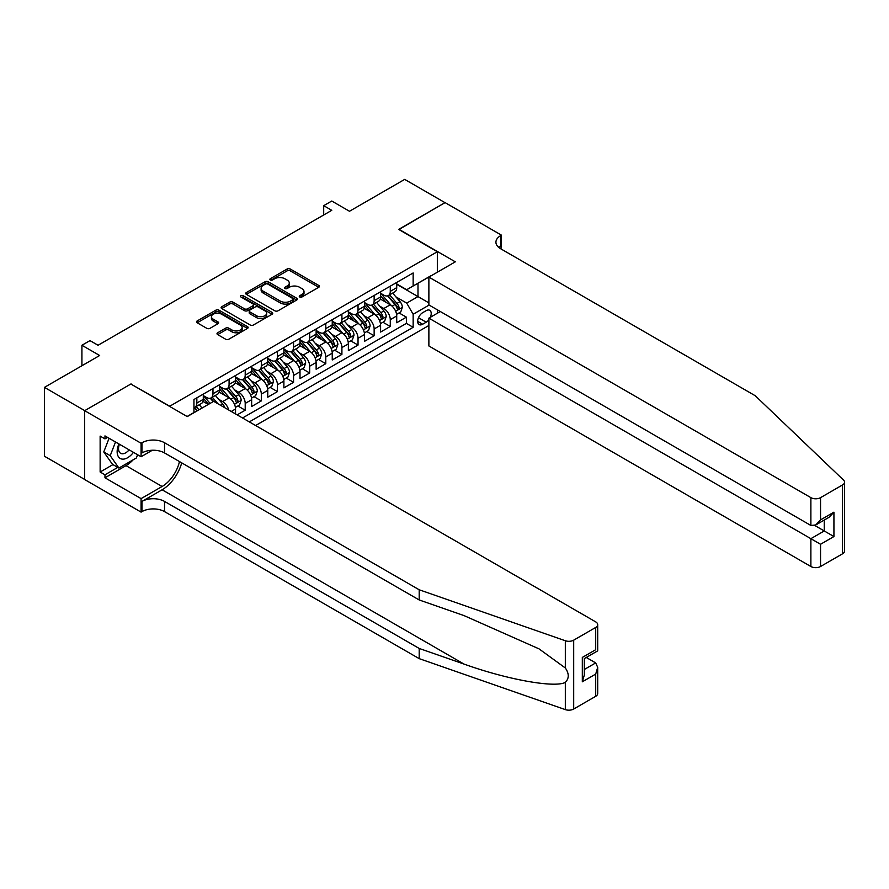 <?xml version="1.0" encoding="UTF-8"?>
<svg xmlns="http://www.w3.org/2000/svg" width="889" height="889" viewBox="0 0 889 889"><rect width="100%" height="100%" fill="white"/><g stroke="black" fill="none" stroke-linecap="round" stroke-linejoin="round"><path stroke-width="1.33" d="M299.726 296.993A1.567 0.9 0 0 0 301.949 296.993L318.751 287.291A2.234 1.289 0 0 0 319.407 286.369A2.234 1.289 0 0 0 318.751 285.458L290.281 269.023A2.234 1.289 0 0 0 287.114 269.023L270.3 278.724A1.567 0.9 0 0 0 269.845 279.357A1.567 0.9 0 0 0 270.3 280.002A1.567 0.9 0 0 0 272.512 280.002L274.69 278.746A7.156 4.134 0 0 1 284.813 278.746L287.191 280.113A7.156 4.134 0 0 1 289.292 283.035A7.156 4.134 0 0 1 287.191 285.958L285.013 287.214A1.567 0.9 0 0 0 284.558 287.858A1.567 0.9 0 0 0 285.013 288.492A1.567 0.9 0 0 0 287.225 288.492L289.403 287.236A7.156 4.134 0 0 1 299.526 287.236L301.904 288.614A7.156 4.134 0 0 1 304.005 291.536A7.156 4.134 0 0 1 301.904 294.459L299.726 295.715A1.567 0.9 0 0 0 299.271 296.348A1.567 0.9 0 0 0 299.726 296.993L299.726 295.715M217.661 332.775A2.234 1.289 0 0 0 217.005 333.686A2.234 1.289 0 0 0 217.661 334.597L225.65 339.22A2.234 1.289 0 0 0 228.806 339.22L247.475 328.441A2.234 1.289 0 0 0 248.131 327.519A2.234 1.289 0 0 0 247.475 326.607L219.005 310.172A2.234 1.289 0 0 0 215.838 310.172L197.169 320.951A2.234 1.289 0 0 0 196.513 321.862A2.234 1.289 0 0 0 197.169 322.774L206.815 328.341A2.234 1.289 0 0 0 209.982 328.341L217.972 323.729A2.234 1.289 0 0 0 218.627 322.818A2.234 1.289 0 0 0 217.972 321.907L213.182 319.14A5.99 3.456 0 0 1 211.438 316.695A5.99 3.456 0 0 1 215.127 313.506A5.99 3.456 0 0 1 221.65 314.25L240.397 325.085A5.99 3.456 0 0 1 242.152 327.519A5.99 3.456 0 0 1 238.452 330.719A5.99 3.456 0 0 1 231.94 329.963L228.806 328.163A2.234 1.289 0 0 0 225.65 328.163L217.661 332.775L217.661 334.597M131.083 384.159L169.766 406.217L437.332 251.743L398.65 229.406L444.989 202.648L404.695 179.389L349.488 211.26L331.764 201.025L323.696 205.67L331.764 210.326L98.046 345.265L89.989 340.609L81.921 345.265L81.921 365.735M131.083 383.881L84.744 410.64L44.45 387.371L99.657 355.5L81.921 345.265M274.845 310.806A2.234 1.289 0 0 0 278.013 310.806L296.682 300.026A2.234 1.289 0 0 0 297.337 299.115A2.234 1.289 0 0 0 296.682 298.204L268.2 281.757A2.234 1.289 0 0 0 265.044 281.757L246.375 292.537A2.234 1.289 0 0 0 245.72 293.448A2.234 1.289 0 0 0 246.375 294.37L274.845 310.806M241.541 297.326A1.567 0.9 0 0 1 243.13 297.548L243.13 295.693L272.078 312.406A2.234 1.289 0 0 1 272.734 313.317A2.234 1.289 0 0 1 272.078 314.228L253.409 325.007A2.234 1.289 0 0 1 250.242 325.007L221.772 308.572L221.772 306.738A2.234 1.289 0 0 0 221.117 307.661A2.234 1.289 0 0 0 221.772 308.572M221.772 306.738L229.762 302.127A2.234 1.289 0 0 1 232.918 302.127L244.475 308.794A2.234 1.289 0 0 0 247.642 308.794L252.943 305.738A2.234 1.289 0 0 0 253.587 304.827A2.234 1.289 0 0 0 252.943 303.916L240.908 296.97A1.567 0.9 0 0 1 240.452 296.326A1.567 0.9 0 0 1 241.419 295.492A1.567 0.9 0 0 1 243.13 295.693M84.666 479.449L44.45 456.235L44.45 387.371M237.141 414.874L245.208 410.218L237.874 405.984M234.707 389.915L238.752 392.26A9.123 5.267 60 0 1 245.208 403.428L251.654 399.706L251.654 406.495L261.322 400.917L253.987 396.672M250.831 380.614L254.876 382.948A9.123 5.267 60 0 1 261.322 394.116L267.767 390.393L267.767 397.194L277.435 391.604L270.1 387.371M266.944 371.313L270.989 373.647A9.123 5.267 60 0 1 277.435 384.815L283.891 381.092L283.891 387.882L293.559 382.303L286.225 378.069M283.069 362.001L287.114 364.334A9.123 5.267 60 0 1 293.559 375.502L300.004 371.78L300.004 378.581L309.672 372.991L302.338 368.757M299.182 352.7L303.227 355.033A9.123 5.267 60 0 1 309.672 366.201L316.128 362.479L316.128 369.268L325.796 363.69L318.462 359.456M315.295 343.387L319.351 345.732A9.123 5.267 60 0 1 325.796 356.9L332.242 353.177L332.242 359.967L341.909 354.378L334.575 350.144M331.419 334.086L335.464 336.42A9.123 5.267 60 0 1 341.909 347.588L348.366 343.865L348.366 350.655L358.034 345.076L350.699 340.843M347.532 324.785L351.588 327.119A9.123 5.267 60 0 1 358.034 338.287L364.479 334.564L364.479 341.354L374.147 335.775L366.813 331.541M363.657 315.473L367.702 317.806A9.123 5.267 60 0 1 374.147 328.974L380.592 325.252L380.592 332.053L390.271 326.463L390.271 319.673A9.123 5.267 -120 0 0 383.826 308.505L379.77 306.172M382.937 322.229L390.271 326.463M208.293 404.451L203.003 401.395M235.529 413.941L235.529 409.007A9.123 5.267 -120 0 0 229.084 397.839L219.116 392.082M228.706 409.996A9.123 5.267 60 0 0 222.639 401.561L218.594 399.228M251.654 399.706A9.123 5.267 -120 0 0 245.208 388.537L235.241 382.781M267.767 390.393A9.123 5.267 -120 0 0 261.322 379.225L251.354 373.469M283.891 381.092A9.123 5.267 -120 0 0 277.435 369.924L267.467 364.168M300.004 371.78A9.123 5.267 -120 0 0 293.559 360.612L283.591 354.867M316.128 362.479A9.123 5.267 -120 0 0 309.672 351.311L299.704 345.554M332.242 353.177A9.123 5.267 -120 0 0 325.796 342.009L315.828 336.253M348.366 343.865A9.123 5.267 -120 0 0 341.909 332.697L331.941 326.941M364.479 334.564A9.123 5.267 -120 0 0 358.034 323.396L348.066 317.64M380.592 325.252A9.123 5.267 -120 0 0 374.147 314.084L364.179 308.327M430.332 317.295A7.068 4.078 120 0 0 429.743 310.294A7.068 4.078 120 0 0 426.209 310.65L422.664 312.695A7.068 4.078 120 0 0 418.052 318.918A7.068 4.078 120 0 0 419.13 324.585A7.068 4.078 120 0 0 422.664 324.229L426.209 322.185A7.068 4.078 120 0 0 428.876 319.762M255.599 425.52L428.876 325.485M437.332 251.743L437.332 272.212M437.332 309.805L437.332 313.25M249.309 421.897L413.152 327.308L413.152 314.273L406.706 303.105L395.894 296.859M187.101 416.497L193.946 412.54L193.946 399.517L413.152 272.956L413.152 285.98L430.887 275.934M429.109 305.06L413.152 314.273M203.292 395.605L206.515 397.472A9.123 5.267 60 0 0 211.082 397.916L217.527 394.194A9.123 5.267 -120 0 0 219.416 390.027L219.416 384.815M219.416 386.304L222.639 388.16A9.123 5.267 60 0 0 227.195 388.615L233.64 384.893A9.123 5.267 -120 0 0 235.529 380.714L235.529 375.502M235.529 376.992L238.752 378.858A9.123 5.267 60 0 0 243.319 379.303L249.765 375.58A9.123 5.267 -120 0 0 251.654 371.413L251.654 366.201M251.654 367.69L254.876 369.546A9.123 5.267 60 0 0 259.432 370.002L265.878 366.279A9.123 5.267 -120 0 0 267.767 362.101L267.767 356.889M267.767 358.378L270.989 360.245A9.123 5.267 60 0 0 275.557 360.701L282.002 356.978A9.123 5.267 -120 0 0 283.891 352.8L283.891 347.588M283.891 349.077L287.114 350.944A9.123 5.267 60 0 0 291.67 351.388L298.115 347.666A9.123 5.267 -120 0 0 300.004 343.498L300.004 338.287M300.004 339.776L303.227 341.632A9.123 5.267 60 0 0 307.783 342.087L314.239 338.365A9.123 5.267 -120 0 0 316.128 334.186L316.128 328.974M316.128 330.464L319.351 332.33A9.123 5.267 60 0 0 323.907 332.775L330.352 329.052A9.123 5.267 -120 0 0 332.242 324.885L332.242 319.673M332.242 321.162L335.464 323.018A9.123 5.267 60 0 0 340.02 323.474L346.477 319.751A9.123 5.267 -120 0 0 348.366 315.573L348.366 310.361M348.366 311.85L351.588 313.717A9.123 5.267 60 0 0 356.145 314.173L362.59 310.45A9.123 5.267 -120 0 0 364.479 306.272L364.479 301.06M364.479 302.549L367.702 304.405A9.123 5.267 60 0 0 372.258 304.86L378.714 301.138A9.123 5.267 -120 0 0 380.592 296.97L380.592 291.759M242.541 417.986L406.384 323.396L406.384 317.162L396.716 322.74L396.716 315.951A9.123 5.267 -120 0 0 390.271 304.783L380.303 299.026M380.592 293.248L383.826 295.104A9.123 5.267 -120 0 0 388.382 295.559A9.123 5.267 -120 0 0 390.271 291.381L390.271 286.169M388.382 295.559L394.827 291.836A9.123 5.267 -120 0 0 396.716 287.658L396.716 282.446M196.847 397.839L196.847 403.05A9.123 5.267 60 0 1 194.958 407.229A9.123 5.267 60 0 1 193.946 407.595M194.958 407.229L201.403 403.506A9.123 5.267 -120 0 0 203.292 399.328L203.292 394.116M212.971 388.537L212.971 393.749A9.123 5.267 60 0 1 211.082 397.916M229.084 379.225L229.084 384.437A9.123 5.267 60 0 1 227.195 388.615M245.208 369.924L245.208 375.136A9.123 5.267 60 0 1 243.319 379.303M261.322 360.612L261.322 365.824A9.123 5.267 60 0 1 259.432 370.002M277.435 351.311L277.435 356.522A9.123 5.267 60 0 1 275.557 360.701M293.559 342.009L293.559 347.221A9.123 5.267 60 0 1 291.67 351.388M309.672 332.697L309.672 337.909A9.123 5.267 60 0 1 307.783 342.087M325.796 323.396L325.796 328.608A9.123 5.267 60 0 1 323.907 332.775M341.909 314.084L341.909 319.295A9.123 5.267 60 0 1 340.02 323.474M358.034 304.783L358.034 309.994A9.123 5.267 60 0 1 356.145 314.173M374.147 295.481L374.147 300.682A9.123 5.267 60 0 1 372.258 304.86M374.147 328.974L374.147 335.775M358.034 338.287L358.034 345.076M341.909 347.588L341.909 354.378M325.796 356.9L325.796 363.69M309.672 366.201L309.672 372.991M293.559 375.502L293.559 382.303M277.435 384.815L277.435 391.604M261.322 394.116L261.322 400.917M245.208 403.428L245.208 410.218M406.706 303.105L417.997 296.593L417.997 283.191L430.887 275.746M396.716 284.313L428.876 302.871M396.716 283.935L406.706 289.703L413.152 285.98M323.696 205.67L323.696 214.982M399.05 312.928L406.384 317.162M406.384 323.396L413.152 327.308M300.36 297.215L301.904 296.315A7.156 4.134 0 0 0 304.005 293.392L304.005 291.536M289.292 283.035L289.292 284.902A7.156 4.134 0 0 1 287.191 287.825L285.636 288.714M318.729 287.303L290.281 270.878A2.234 1.289 0 0 0 287.114 270.878L270.923 280.224M296.648 300.049L268.2 283.624A2.234 1.289 0 0 0 265.044 283.624L246.397 294.381M292.725 299.76A1.567 0.9 0 0 0 293.181 299.115A1.567 0.9 0 0 0 292.725 298.471L267.733 284.047A1.567 0.9 0 0 0 265.511 284.047L263.222 285.369A7.156 4.134 0 0 0 261.122 288.292A7.156 4.134 0 0 0 263.222 291.214L280.313 301.082A7.156 4.134 0 0 0 290.436 301.082L292.725 299.76L292.725 301.615A1.567 0.9 0 0 0 293.181 300.982L293.181 299.115M261.122 288.292L261.122 290.147A7.156 4.134 0 0 0 263.222 293.07L263.222 291.214M292.725 301.615L290.436 302.938A7.156 4.134 0 0 1 280.313 302.938L263.222 293.07M221.794 308.583L229.762 303.994L229.762 302.127M253.587 304.827L253.587 306.683A2.234 1.289 0 0 1 252.943 307.594L247.642 310.661A2.234 1.289 0 0 1 244.475 310.661L232.918 303.994A2.234 1.289 0 0 0 229.762 303.994M243.13 297.548L272.056 314.25M256.454 315.717A5.99 3.456 0 0 0 262.977 316.462A5.99 3.456 0 0 0 266.678 313.272A5.99 3.456 0 0 0 264.922 310.828L258.321 307.016A2.234 1.289 0 0 0 255.154 307.016L249.853 310.072A2.234 1.289 0 0 0 249.198 310.994A2.234 1.289 0 0 0 249.853 311.906L256.454 315.717L256.454 317.573A5.99 3.456 0 0 0 262.977 318.329A5.99 3.456 0 0 0 266.678 315.139L266.678 313.272M249.198 310.994L249.198 312.85A2.234 1.289 0 0 0 249.853 313.761L249.853 311.906M256.454 317.573L249.853 313.761M242.152 327.519L242.152 329.386A5.99 3.456 0 0 1 238.452 332.575A5.99 3.456 0 0 1 231.94 331.83L228.806 330.019A2.234 1.289 0 0 0 225.65 330.019L217.683 334.62M211.438 316.695L211.438 318.562A5.99 3.456 0 0 0 213.182 321.007L213.182 319.14M217.938 323.752L213.182 321.007M247.475 326.607L247.475 328.441L219.005 312.028A2.234 1.289 0 0 0 215.838 312.028L197.202 322.785L197.169 320.951M396.583 314.35L400.75 311.95L402.35 307.294A6.045 3.489 -120 0 0 400.006 301.627L392.638 293.092M391.16 305.372L382.426 295.259A17.436 10.068 -120 0 0 380.592 293.348M386.371 302.538L381.492 296.882A14.48 8.357 -120 0 0 380.592 295.904M387.56 295.881L395.005 304.505A6.045 3.489 60 0 1 397.161 308.672C398.072 309.883 398.717 309.516 399.094 307.55A6.045 3.489 -120 0 0 396.939 303.393L389.582 294.859M387.993 295.737L396.005 305.005A3.078 1.778 60 0 1 396.772 306.216L399.094 307.55M397.161 308.672L397.605 309.383M118.904 443.944A14.813 8.557 120 0 0 122.382 459.124A14.813 8.557 120 0 0 133.439 452.334M119.404 444.233A10.146 5.856 120 0 0 120.637 453.312A10.146 5.856 120 0 0 122.126 453.768A10.146 5.856 120 0 0 129.127 449.845M137.595 454.735L136.317 458.002L118.915 468.047L112.47 464.325L103.769 451.945L109.08 438.266M118.915 468.047L110.214 455.668L115.526 441.989M103.769 451.945L110.214 455.668M440.311 311.528L428.876 318.14L428.876 345.965L810.879 566.504L810.879 538.678L824.247 530.955L824.247 520.054M428.876 318.14L820.547 544.268L820.547 566.504L842.55 553.803L842.55 484.938A6.834 3.945 0 0 0 844.55 482.149A6.834 3.945 0 0 0 843.561 480.104L755.261 395.749L500.596 248.709A15.958 9.212 180 0 1 495.929 242.197A15.958 9.212 180 0 1 500.596 235.685L501.485 235.174L445.067 202.603L398.894 229.54M398.894 229.262L455.301 261.833L428.876 277.101L810.879 497.64A6.834 3.945 0 0 0 820.547 497.64L842.55 484.938M501.485 235.174L500.996 248.942M428.876 277.101L428.876 304.927L810.879 525.466L810.879 497.64M844.55 482.149L844.55 551.013A6.834 3.945 180 0 1 842.55 553.803M820.547 566.504A6.834 3.945 180 0 1 810.879 566.504M498.585 247.298A15.958 9.212 180 0 1 500.596 245.875L500.596 235.685M814.746 525.466L833.926 536.545L820.547 544.268M820.547 497.64L820.547 519.887L815.713 524.988L810.879 525.466M820.547 519.887L833.926 512.164L829.093 517.265L815.713 524.988M595.697 696.32L595.697 674.084L597.697 667.339L597.697 693.531A6.834 3.945 180 0 1 595.697 696.32L573.694 709.022A6.834 3.945 180 0 1 565.326 709.611L419.197 658.638L419.197 648.448L164.532 501.418A15.958 9.212 -0 0 0 141.962 501.418L162.109 489.783A29.693 17.147 120 0 0 181.723 462.858M419.197 648.448L464.002 664.072C506.83 679.518 554.669 688.153 565.326 682.385C569.204 678.407 569.204 673.606 565.326 667.983L539.034 648.87L464.002 615.588L419.197 599.964L164.532 452.934A15.958 9.212 -0 0 0 141.962 452.934L141.962 442.744L141.084 443.255L84.666 410.685L130.839 384.026L187.257 416.585L213.693 401.328L595.697 621.878A6.834 3.945 -0 0 1 597.697 624.667A6.834 3.945 -0 0 1 595.697 627.456L573.694 640.158L573.694 709.022M419.197 658.638L164.532 511.608A15.958 9.212 -0 0 0 141.962 511.608L141.084 512.12L84.666 479.549L84.666 410.685M419.197 599.964L419.197 589.774L164.532 442.744A15.958 9.212 -0 0 0 141.962 442.744M565.326 667.983L565.326 640.747L419.197 589.774M133.117 459.857A25.648 14.802 -60 0 1 126.005 465.636L104.969 477.782L104.969 474.804L117.793 467.403M107.558 437.388L104.969 438.877L100.135 436.088L100.135 472.003L104.969 474.804M104.969 438.877L104.969 435.899L141.084 456.746L141.084 443.255M141.084 512.12L141.084 498.618L162.109 486.483A25.648 14.802 120 0 0 179.478 461.558M104.969 477.782L141.084 498.618M586.251 657.46L595.697 662.916L597.697 667.339M152.33 450.245L141.084 456.746M565.326 640.747A6.834 3.945 -0 0 0 573.694 640.158M100.135 472.003L112.959 464.603M595.697 674.084L582.317 681.807L584.317 675.062L584.317 658.582L597.697 650.859L597.697 624.667M582.317 681.807L582.317 657.427C584.929 658.927 584.929 658.927 582.317 657.427L595.697 649.703C598.308 651.204 598.308 651.204 595.697 649.703L595.697 627.456M380.459 323.663L384.626 321.251L386.237 316.595A6.045 3.489 -120 0 0 383.881 310.928L376.525 302.404M375.047 314.673L366.312 304.56A17.436 10.068 -120 0 0 364.479 302.649M370.257 311.839L365.368 306.183A14.48 8.357 -120 0 0 364.479 305.216M371.435 305.194L378.892 313.817A6.045 3.489 60 0 1 381.048 317.973C381.948 319.184 382.592 318.818 382.981 316.862A6.045 3.489 -120 0 0 380.825 312.695L373.458 304.171M371.88 305.049L379.881 314.317A3.078 1.778 60 0 1 380.659 315.517L382.981 316.862M381.048 317.973L381.481 318.695M364.346 332.964L368.513 330.564L370.124 325.907A6.045 3.489 -120 0 0 367.768 320.229L360.401 311.706M358.923 323.985L350.188 313.873A17.436 10.068 -120 0 0 348.366 311.95M354.133 321.14L349.255 315.495A14.48 8.357 -120 0 0 348.366 314.517M355.322 314.495L362.768 323.118A6.045 3.489 60 0 1 364.923 327.285C365.835 328.497 366.479 328.119 366.857 326.163A6.045 3.489 -120 0 0 364.701 322.007L357.345 313.473M355.756 314.35L363.768 323.618A3.078 1.778 60 0 1 364.534 324.829L366.857 326.163M364.923 327.285L365.368 327.997M348.221 342.265L352.388 339.865L354 335.209A6.045 3.489 -120 0 0 351.644 329.541L344.287 321.018M342.81 333.286L334.075 323.174A17.436 10.068 -120 0 0 332.242 321.262M338.02 330.452L333.131 324.796A14.48 8.357 -120 0 0 332.242 323.818M339.198 323.796L346.654 332.419A6.045 3.489 60 0 1 348.81 336.587C349.71 337.798 350.355 337.431 350.744 335.464A6.045 3.489 -120 0 0 348.588 331.308L341.22 322.785M339.642 323.663L347.643 332.931A3.078 1.778 60 0 1 348.421 334.131L350.744 335.464M348.81 336.587L349.244 337.298M332.108 351.577L336.275 349.166L337.887 344.521A6.045 3.489 -120 0 0 335.531 338.842L328.163 330.319M326.685 342.598L317.962 332.486A17.436 10.068 -120 0 0 316.128 330.564M321.896 339.754L317.017 334.097A14.48 8.357 -120 0 0 316.128 333.131M323.085 333.108L330.53 341.732A6.045 3.489 60 0 1 332.686 345.888C333.597 347.11 334.242 346.732 334.62 344.776A6.045 3.489 -120 0 0 332.464 340.609L325.107 332.086M323.518 332.964L331.53 342.232A3.078 1.778 60 0 1 332.297 343.432L334.62 344.776M332.686 345.888L333.131 346.61M315.984 360.878L320.151 358.478L321.762 353.822A6.045 3.489 -120 0 0 319.418 348.155L312.05 339.62M310.572 351.9L301.838 341.787A17.436 10.068 -120 0 0 300.004 339.876M305.783 349.066L300.893 343.41A14.48 8.357 -120 0 0 300.004 342.432M306.972 342.409L314.417 351.033A6.045 3.489 60 0 1 316.573 355.2C317.473 356.411 318.118 356.044 318.506 354.078A6.045 3.489 -120 0 0 316.351 349.922L308.983 341.398M307.405 342.276L315.406 351.533A3.078 1.778 60 0 1 316.184 352.744L318.506 354.078M316.573 355.2L317.006 355.911M299.871 370.191L304.038 367.779L305.649 363.134A6.045 3.489 -120 0 0 303.293 357.456L295.926 348.933M294.459 361.212L285.725 351.099A17.436 10.068 -120 0 0 283.891 349.177M289.67 358.367L284.78 352.711A14.48 8.357 -120 0 0 283.891 351.744M290.847 351.722L298.293 360.345A6.045 3.489 60 0 1 300.449 364.501C301.36 365.723 302.004 365.346 302.382 363.39A6.045 3.489 -120 0 0 300.226 359.223L292.87 350.699M291.281 351.577L299.293 360.845A3.078 1.778 60 0 1 300.071 362.045L302.382 363.39M300.449 364.501L300.893 365.223M283.747 379.492L287.914 377.092L289.525 372.435A6.045 3.489 -120 0 0 287.18 366.768L279.813 358.234M278.335 370.513L269.6 360.401A17.436 10.068 -120 0 0 267.767 358.478M273.545 367.679L268.656 362.023A14.48 8.357 -120 0 0 267.767 361.045M274.734 361.023L282.18 369.646A6.045 3.489 60 0 1 284.336 373.813C285.236 375.025 285.88 374.647 286.269 372.691A6.045 3.489 -120 0 0 284.113 368.535L276.746 360.001M275.168 360.878L283.169 370.146A3.078 1.778 60 0 1 283.947 371.358L286.269 372.691M284.336 373.813L284.769 374.525M267.633 388.804L271.801 386.393L273.412 381.737A6.045 3.489 -120 0 0 271.056 376.069L263.689 367.546M262.222 379.814L253.487 369.702A17.436 10.068 -120 0 0 251.654 367.79M257.432 376.98L252.543 371.324A14.48 8.357 -120 0 0 251.654 370.357M258.61 370.335L266.055 378.958A6.045 3.489 60 0 1 268.211 383.115C269.123 384.326 269.767 383.959 270.145 382.003A6.045 3.489 -120 0 0 268 377.836L260.633 369.313M259.055 370.191L267.056 379.459A3.078 1.778 60 0 1 267.833 380.659L270.145 382.003M268.211 383.115L268.656 383.826M251.52 398.105L255.676 395.705L257.288 391.049A6.045 3.489 -120 0 0 254.943 385.37L247.575 376.847M246.097 389.126L237.363 379.014A17.436 10.068 -120 0 0 235.529 377.092M241.308 386.282L236.43 380.625A14.48 8.357 -120 0 0 235.529 379.659M242.497 379.636L249.942 388.26A6.045 3.489 60 0 1 252.098 392.416C252.998 393.638 253.654 393.26 254.032 391.304A6.045 3.489 -120 0 0 251.876 387.148L244.508 378.614M242.93 379.492L250.931 388.76A3.078 1.778 60 0 1 251.709 389.96L254.032 391.304M252.098 392.416L252.532 393.138M235.396 407.406L239.563 405.006L241.175 400.35A6.045 3.489 -120 0 0 238.819 394.683L231.451 386.159M229.984 398.428L221.25 388.315A17.436 10.068 -120 0 0 219.416 386.404M225.195 395.594L220.305 389.938A14.48 8.357 -120 0 0 219.416 388.96M226.373 388.938L233.829 397.561A6.045 3.489 60 0 1 235.974 401.728C236.885 402.939 237.53 402.573 237.908 400.606A6.045 3.489 -120 0 0 235.763 396.45L228.395 387.926M226.817 388.804L234.818 398.072A3.078 1.778 60 0 1 235.596 399.272L237.908 400.606M235.974 401.728L236.418 402.439M224.739 407.707A6.045 3.489 -120 0 0 222.706 403.984L215.338 395.461M210.115 403.395L205.126 397.627A17.436 10.068 -120 0 0 203.292 395.705M208.548 404.295L204.192 399.239A14.48 8.357 -120 0 0 203.292 398.272M217.927 403.773L212.271 397.227M210.693 398.105L213.549 401.417M210.26 398.25L213.171 401.628M202.059 408.051L199.225 404.762M198.992 409.818L196.158 406.529M194.58 407.418L197.436 410.718M194.135 407.551L197.058 410.929M222.639 401.561L229.084 397.839M238.752 392.26L245.208 388.537M254.876 382.948L261.322 379.225M270.989 373.647L277.435 369.924M287.114 364.334L293.559 360.612M303.227 355.033L309.672 351.311M319.351 345.732L325.796 342.009M335.464 336.42L341.909 332.697M351.588 327.119L358.034 323.396M367.702 317.806L374.147 314.084M383.826 308.505L390.271 304.783M390.271 291.381L396.716 287.658M196.847 403.05L203.292 399.328M212.971 393.749L219.416 390.027M229.084 384.437L235.529 380.714M245.208 375.136L251.654 371.413M261.322 365.824L267.767 362.101M277.435 356.522L283.891 352.8M293.559 347.221L300.004 343.498M309.672 337.909L316.128 334.186M325.796 328.608L332.242 324.885M341.909 319.295L348.366 315.573M358.034 309.994L364.479 306.272M374.147 300.682L380.592 296.97M390.271 319.673L396.716 315.951M231.262 411.474L235.529 409.007M418.486 317.717L426.209 322.185M417.674 321.351L422.664 324.229M301.904 296.315L301.904 294.459M285.013 288.492L285.013 287.214M287.191 287.825L287.191 285.958M270.3 280.002L270.3 278.724M287.114 270.878L287.114 269.023M290.281 270.878L290.281 269.023M318.751 287.291L318.751 285.458M246.375 294.37L246.375 292.537M265.044 283.624L265.044 281.757M268.2 283.624L268.2 281.757M296.682 300.026L296.682 298.204M280.313 302.938L280.313 301.082M290.436 302.938L290.436 301.082M232.918 303.994L232.918 302.127M244.475 310.661L244.475 308.794M247.642 310.661L247.642 308.794M252.943 307.594L252.943 305.738M272.078 314.228L272.078 312.406M225.65 330.019L225.65 328.163M228.806 330.019L228.806 328.163M231.94 331.83L231.94 329.963M217.972 323.729L217.972 321.907M215.838 312.028L215.838 310.172M219.005 312.028L219.005 310.172M395.661 311.25L402.317 307.416M382.426 295.259L383.259 294.781M396.939 303.393L400.006 301.627M392.127 306.172L395.005 304.505M833.926 512.164L833.926 536.545M464.002 664.072L162.109 489.783M164.532 452.934L164.532 442.744M164.532 501.418L164.532 511.608M565.326 709.611L565.326 682.385M141.962 501.418L141.962 511.608M126.005 465.636L162.109 486.483M584.317 669.484L595.697 662.916M379.536 320.562L386.193 316.717M366.312 304.56L367.146 304.082M380.825 312.695L383.881 310.928M376.003 315.473L378.892 313.817M363.423 329.863L370.08 326.019M350.188 313.873L351.022 313.395M364.701 322.007L367.768 320.229M359.889 324.785L362.768 323.118M347.299 339.176L353.966 335.331M334.075 323.174L334.909 322.696M348.588 331.308L351.644 329.541M343.776 334.086L346.654 332.419M331.186 348.477L337.842 344.632M317.962 332.486L318.784 332.008M332.464 340.609L335.531 338.842M327.652 343.398L330.53 341.732M315.062 357.789L321.729 353.944M301.838 341.787L302.671 341.309M316.351 349.922L319.418 348.155M311.539 352.7L314.417 351.033M298.948 367.09L305.605 363.245M285.725 351.099L286.547 350.61M300.226 359.223L303.293 357.456M295.415 362.001L298.293 360.345M282.835 376.391L289.492 372.547M269.6 360.401L270.434 359.923M284.113 368.535L287.18 366.768M279.302 371.313L282.18 369.646M266.711 385.704L273.368 381.859M253.487 369.702L254.31 369.224M268 377.836L271.056 376.069M263.177 380.614L266.055 378.958M250.598 395.005L257.254 391.16M237.363 379.014L238.196 378.536M251.876 387.148L254.943 385.37M247.064 389.927L249.942 388.26M234.474 404.317L241.13 400.472M221.25 388.315L222.072 387.837M235.763 396.45L238.819 394.683M230.94 399.228L233.829 397.561M205.126 397.627L205.959 397.15M220.494 405.262L222.706 403.984"/></g></svg>
